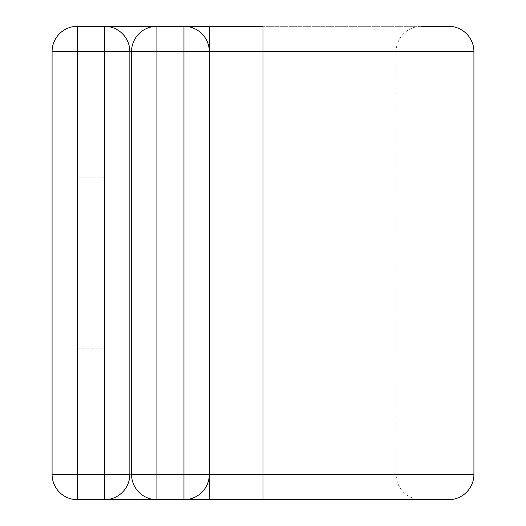 <?xml version="1.0" encoding="UTF-8"?>
<svg xmlns="http://www.w3.org/2000/svg" width="526" height="526" viewBox="0 0 526 526"><rect width="100%" height="100%" fill="white"/><g stroke="black" fill="none" stroke-linecap="round" stroke-linejoin="round"><path stroke-width="0.39" stroke-dasharray="2.63 1.97" d="M156.906 499.7L183.962 499.7A25.36 25.36 0 0 0 209.322 474.34L209.322 51.66A25.36 25.36 0 0 0 183.962 26.3L156.906 26.3L183.962 26.3A25.36 25.36 0 0 1 209.322 51.66L131.546 51.66L131.546 474.34A25.36 25.36 0 0 0 156.906 499.7L183.962 499.7A25.36 25.36 0 0 0 209.322 474.34L131.546 474.34A25.36 25.36 0 0 0 156.906 499.7M209.322 499.7L421.504 499.7A25.36 25.36 0 0 1 396.144 474.34L209.322 474.34L209.322 499.7L421.504 499.7M104.496 26.3A25.36 25.36 0 0 1 129.856 51.66L129.856 474.34A25.36 25.36 0 0 1 104.496 499.7M131.546 51.66A25.36 25.36 0 0 1 156.906 26.3A25.36 25.36 0 0 0 131.546 51.66L396.144 51.66L396.144 474.34L129.856 474.34M209.322 26.3L263 26.3L263 51.66L396.144 51.66A25.36 25.36 0 0 1 421.504 26.3L209.322 26.3L209.322 474.34M448.553 499.7L77.447 499.7A25.36 25.36 0 0 1 52.081 474.34L52.081 51.66A25.36 25.36 0 0 1 77.447 26.3L448.553 26.3M77.447 177.196L77.447 348.804L77.447 177.196L104.496 177.196L104.496 348.804L104.496 177.196M77.447 348.804L104.496 348.804M104.496 474.34L104.496 51.66L77.447 51.66L77.447 474.34L104.496 474.34M209.322 51.66L263 51.66L263 499.7M52.081 51.66L473.919 51.66M52.081 474.34L473.919 474.34"/><path stroke-width="0.79" d="M104.496 499.7L104.496 51.66L77.447 51.66L77.447 26.3A25.36 25.36 0 0 0 52.081 51.66L77.447 51.66L77.447 499.7A25.36 25.36 0 0 1 52.081 474.34L129.856 474.34A25.36 25.36 0 0 1 104.496 499.7L77.447 499.7A25.36 25.36 0 0 1 52.081 474.34L52.081 51.66A25.36 25.36 0 0 1 77.447 26.3L104.496 26.3A25.36 25.36 0 0 1 129.856 51.66L129.856 474.34A25.36 25.36 0 0 1 104.496 499.7L156.906 499.7A25.36 25.36 0 0 1 131.546 474.34L131.546 51.66A25.36 25.36 0 0 1 156.906 26.3L183.962 26.3A25.36 25.36 0 0 1 209.322 51.66L209.322 474.34A25.36 25.36 0 0 1 183.962 499.7L156.906 499.7A25.36 25.36 0 0 1 131.546 474.34L183.962 474.34L183.962 51.66L156.906 51.66L156.906 499.7M104.496 26.3L156.906 26.3A25.36 25.36 0 0 0 131.546 51.66L129.856 51.66A25.36 25.36 0 0 0 104.496 26.3L104.496 51.66L129.856 51.66M421.504 26.3L448.553 26.3A25.36 25.36 0 0 1 473.919 51.66L473.919 474.34A25.36 25.36 0 0 1 448.553 499.7L183.962 499.7L183.962 474.34L209.322 474.34A25.36 25.36 0 0 1 183.962 499.7M209.322 26.3L183.962 26.3A25.36 25.36 0 0 1 209.322 51.66L209.322 26.3L263 26.3L263 51.66L183.962 51.66L183.962 26.3M209.322 499.7L209.322 474.34L263 474.34L263 51.66L473.919 51.66M263 499.7L263 474.34L473.919 474.34M131.546 51.66L156.906 51.66L156.906 26.3"/></g></svg>
